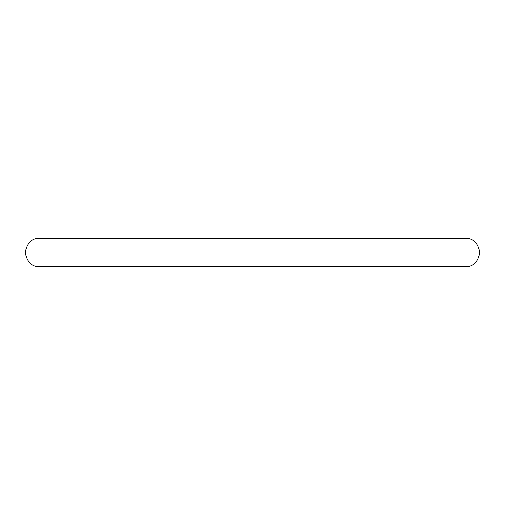<?xml version="1.0" encoding="UTF-8"?>
<svg xmlns="http://www.w3.org/2000/svg" width="505" height="505" viewBox="0 0 505 505"><rect width="100%" height="100%" fill="white"/><g stroke="black" fill="none" stroke-linecap="round" stroke-linejoin="round"><path stroke-width="0.76" d="M39.453 238.297C31.878 238.095 27.144 242.829 25.25 252.5C27.144 262.171 31.878 266.905 39.453 266.703L465.547 266.703C473.122 266.905 477.856 262.171 479.75 252.5C477.856 242.829 473.122 238.095 465.547 238.297L39.453 238.297"/></g></svg>
